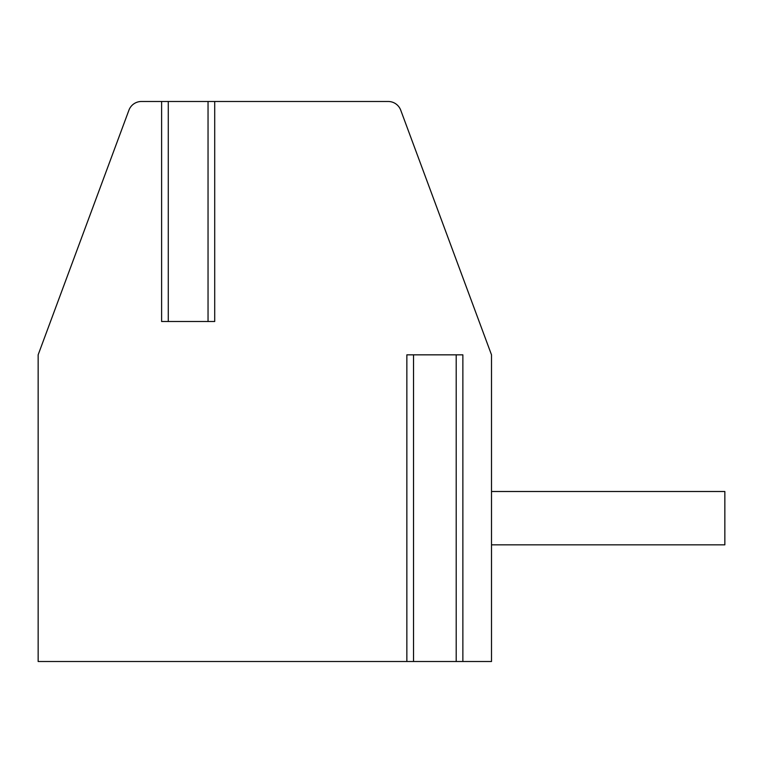 <?xml version="1.0" encoding="UTF-8"?>
<svg xmlns="http://www.w3.org/2000/svg" width="763" height="763" viewBox="0 0 763 763"><rect width="100%" height="100%" fill="white"/><g stroke="black" fill="none" stroke-linecap="round" stroke-linejoin="round"><path stroke-width="1.14" d="M161.613 101.489L161.613 321.5L214.708 321.5L214.708 101.489L388.224 101.489A13.333 13.333 0 0 1 400.728 110.177L491.506 354.833L491.506 661.511L38.15 661.511L38.15 354.833L128.928 110.177A13.333 13.333 0 0 1 141.432 101.489L214.708 101.489M208.928 101.489L208.041 101.489L208.041 321.5M461.968 661.511L462.864 661.511L462.864 354.833L406.86 354.833L406.86 661.511M491.506 491.506L724.85 491.506L724.85 544.839L491.506 544.839M461.968 354.833L462.864 354.833M456.198 661.511L456.198 354.833M413.527 661.511L413.527 354.833M168.28 321.5L168.28 101.489"/></g></svg>
